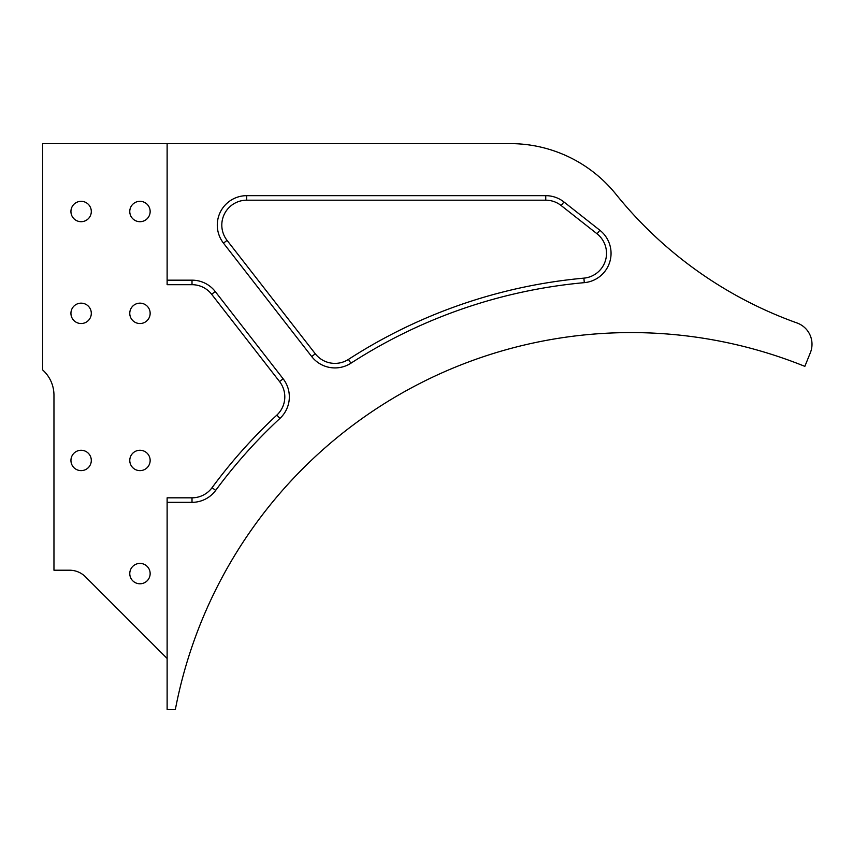 <?xml version="1.0" encoding="UTF-8"?>
<svg xmlns="http://www.w3.org/2000/svg" width="853" height="853" viewBox="0 0 853 853"><rect width="100%" height="100%" fill="white"/><g stroke="black" fill="none" stroke-linecap="round" stroke-linejoin="round"><path stroke-width="1.28" d="M167.124 280.168L167.124 284.689L192.01 284.689A24.897 24.897 0 0 1 211.661 294.296L279.56 381.579A24.897 24.897 0 0 1 276.852 415.102A520.511 520.511 0 0 0 212.056 487.692A24.897 24.897 0 0 1 192.01 497.821L167.124 497.821L167.124 502.342L192.01 502.342A29.418 29.418 0 0 0 215.692 490.379A515.99 515.99 0 0 1 279.933 418.418A29.418 29.418 0 0 0 283.132 378.796L215.233 291.523A29.418 29.418 0 0 0 192.01 280.168L167.124 280.168L167.124 143.613L510.179 143.613A135.787 135.787 0 0 1 615.93 194.217A409.621 409.621 0 0 0 796.99 322.956A22.626 22.626 0 0 1 810.35 352.747L804.848 366.363A463.936 463.936 0 0 0 175.377 709.387L167.124 709.387L167.124 502.342M545.749 195.668L246.698 195.668A29.418 29.418 0 0 0 223.486 243.148L311.718 356.565A29.418 29.418 0 0 0 350.914 363.207A515.99 515.99 0 0 1 584.305 282.652A29.418 29.418 0 0 0 599.84 230.246L563.95 201.969A29.418 29.418 0 0 0 545.749 195.668L545.749 200.188A24.897 24.897 0 0 1 561.146 205.53L597.036 233.797A24.897 24.897 0 0 1 583.889 278.142A520.511 520.511 0 0 0 348.45 359.401A24.897 24.897 0 0 1 315.29 353.782L227.058 240.375A24.897 24.897 0 0 1 246.698 200.188L545.749 200.188M167.124 658.463L85.492 576.831A22.626 22.626 0 0 0 69.488 570.209L53.963 570.209L53.963 395.227A33.949 33.949 0 0 0 42.65 369.925L42.65 143.613L167.124 143.613M150.149 460.449A10.183 10.183 0 0 1 134.87 469.267A10.183 10.183 0 0 1 134.87 451.632A10.183 10.183 0 0 1 150.149 460.449M150.149 211.501A10.183 10.183 0 0 1 134.87 220.33A10.183 10.183 0 0 1 134.87 202.683A10.183 10.183 0 0 1 150.149 211.501M91.303 460.449A10.183 10.183 0 0 1 76.034 469.267A10.183 10.183 0 0 1 76.034 451.632A10.183 10.183 0 0 1 91.303 460.449M91.303 211.501A10.183 10.183 0 0 1 76.034 220.33A10.183 10.183 0 0 1 76.034 202.683A10.183 10.183 0 0 1 91.303 211.501M91.303 313.35A10.183 10.183 0 0 1 76.034 322.167A10.183 10.183 0 0 1 76.034 304.521A10.183 10.183 0 0 1 91.303 313.35M150.149 313.35A10.183 10.183 0 0 1 134.87 322.167A10.183 10.183 0 0 1 134.87 304.521A10.183 10.183 0 0 1 150.149 313.35M150.149 573.6A10.183 10.183 0 0 1 134.87 582.418A10.183 10.183 0 0 1 134.87 564.782A10.183 10.183 0 0 1 150.149 573.6M192.01 284.689L192.01 280.168M211.661 294.296L215.233 291.523M279.56 381.579L283.132 378.796M276.852 415.102L279.933 418.418M212.056 487.692L215.692 490.379M192.01 497.821L192.01 502.342M246.698 195.668L246.698 200.188M561.146 205.53L563.95 201.969M597.036 233.797L599.84 230.246M583.889 278.142L584.305 282.652M348.45 359.401L350.914 363.207M315.29 353.782L311.718 356.565M227.058 240.375L223.486 243.148"/></g></svg>
